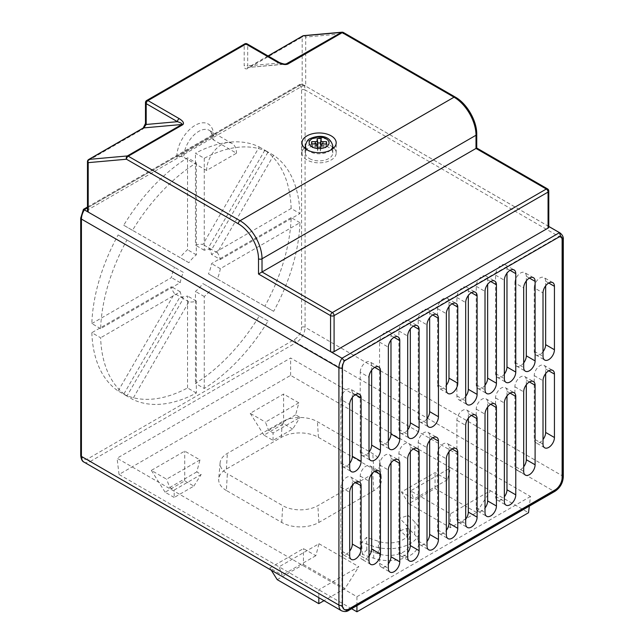 <?xml version="1.0" encoding="UTF-8"?>
<svg xmlns="http://www.w3.org/2000/svg" width="644" height="644" viewBox="0 0 644 644"><rect width="100%" height="100%" fill="white"/><g stroke="black" fill="none" stroke-linecap="round" stroke-linejoin="round"><path stroke-width="0.48" stroke-dasharray="3.22 2.42" d="M400.327 530.616L408.022 528.032L414.656 534.617A29.922 17.275 180 0 1 418.713 543.737A29.922 17.275 180 0 1 409.954 555.522A29.922 17.275 180 0 1 373.745 558.235L362.331 554.395L366.814 549.96L378.221 553.792A21.019 12.131 -0 0 0 403.659 551.892A21.019 12.131 -0 0 0 409.809 543.005A21.019 12.131 -0 0 0 406.968 537.201L400.327 530.616L399.618 518.331L408.207 515.45L415.106 522.292A30.437 17.573 180 0 1 419.228 531.566A30.437 17.573 180 0 1 410.325 543.56A30.437 17.573 180 0 1 373.48 546.313L361.622 542.329L366.621 537.37L378.487 541.354A20.495 11.834 -0 0 0 403.297 539.503A20.495 11.834 -0 0 0 409.294 530.841A20.495 11.834 -0 0 0 406.517 525.182L399.618 518.331M213.647 140.014A4.975 2.874 180 0 1 212.19 137.985A4.975 2.874 180 0 1 213.647 135.956L176.738 157.265A4.975 2.874 180 0 1 183.765 157.265A21.131 12.196 -60 0 1 198.706 131.392A21.131 12.196 -60 0 1 209.268 130.346A21.131 12.196 -60 0 1 213.647 140.014L236.493 153.208L206.619 170.459A21.131 12.196 -60 0 1 215.837 149.199A21.131 12.196 -60 0 1 232.122 143.532A21.131 12.196 -60 0 1 236.493 153.208M388.348 441.043A8.074 4.661 -60 0 1 381.232 444.255A8.074 4.661 -60 0 1 379.558 440.56L379.558 342.125A8.074 4.661 -60 0 1 385.273 332.232A8.074 4.661 -60 0 1 389.314 331.837A8.074 4.661 -60 0 1 390.98 335.532L390.98 340.121M407.684 429.878A8.074 4.661 -60 0 1 400.568 433.09A8.074 4.661 -60 0 1 398.894 429.395L398.894 330.968A8.074 4.661 -60 0 1 404.609 321.074A8.074 4.661 -60 0 1 408.642 320.672A8.074 4.661 -60 0 1 410.317 324.367L410.317 328.963M427.012 418.721A8.074 4.661 -60 0 1 419.896 421.933A8.074 4.661 -60 0 1 418.23 418.23L418.23 319.802A8.074 4.661 -60 0 1 423.937 309.909A8.074 4.661 -60 0 1 427.978 309.506A8.074 4.661 -60 0 1 429.653 313.209L429.653 317.798M504.349 374.067A8.074 4.661 -60 0 1 497.232 377.287A8.074 4.661 -60 0 1 495.558 373.584L495.558 275.157A8.074 4.661 -60 0 1 501.274 265.264A8.074 4.661 -60 0 1 505.315 264.861A8.074 4.661 -60 0 1 506.981 268.564L506.981 273.153M485.013 385.233A8.074 4.661 -60 0 1 477.896 388.445A8.074 4.661 -60 0 1 476.23 384.75L476.23 286.314A8.074 4.661 -60 0 1 481.937 276.421A8.074 4.661 -60 0 1 485.979 276.026A8.074 4.661 -60 0 1 487.653 279.721L487.653 284.31M465.684 396.39A8.074 4.661 -60 0 1 458.568 399.61A8.074 4.661 -60 0 1 456.894 395.907L456.894 297.48A8.074 4.661 -60 0 1 462.601 287.586A8.074 4.661 -60 0 1 466.642 287.184A8.074 4.661 -60 0 1 468.317 290.887L468.317 295.475M446.348 389.805L437.558 384.734L437.558 308.645A8.074 4.661 -60 0 1 443.273 298.752A8.074 4.661 -60 0 1 447.314 298.349A8.074 4.661 -60 0 1 448.981 302.044L448.981 306.633M352.316 485.23L352.316 480.641A8.074 4.661 120 0 0 350.642 476.938A8.074 4.661 120 0 0 346.609 477.341A8.074 4.661 120 0 0 340.893 487.234L340.893 550.652A8.074 4.661 120 0 0 342.568 554.355A8.074 4.661 120 0 0 346.609 553.953A8.074 4.661 120 0 0 349.684 551.143M371.652 474.065L371.652 469.476A8.074 4.661 120 0 0 369.978 465.781A8.074 4.661 120 0 0 365.937 466.176A8.074 4.661 120 0 0 360.229 476.069L360.229 555.603A8.074 4.661 120 0 0 361.904 559.298A8.074 4.661 120 0 0 365.937 558.895A8.074 4.661 120 0 0 369.012 556.086M390.98 462.907L390.98 458.319A8.074 4.661 120 0 0 389.314 454.616A8.074 4.661 120 0 0 385.273 455.018A8.074 4.661 120 0 0 379.558 464.912L379.558 563.339A8.074 4.661 120 0 0 381.232 567.042A8.074 4.661 120 0 0 388.348 563.822M410.317 451.742L410.317 447.153A8.074 4.661 120 0 0 408.642 443.458A8.074 4.661 120 0 0 404.609 443.853A8.074 4.661 120 0 0 398.894 453.746L398.894 552.182A8.074 4.661 120 0 0 400.568 555.877A8.074 4.661 120 0 0 407.684 552.665M429.653 440.585L429.653 435.988A8.074 4.661 120 0 0 427.978 432.293A8.074 4.661 120 0 0 423.937 432.696A8.074 4.661 120 0 0 418.23 442.589L418.23 541.016A8.074 4.661 120 0 0 419.896 544.711A8.074 4.661 120 0 0 427.012 541.499M545.653 373.609L545.653 369.02A8.074 4.661 120 0 0 543.979 365.325A8.074 4.661 120 0 0 539.938 365.72A8.074 4.661 120 0 0 534.222 375.613L534.222 439.039A8.074 4.661 120 0 0 535.897 442.734A8.074 4.661 120 0 0 539.938 442.331A8.074 4.661 120 0 0 543.013 439.522M526.317 384.774L526.317 380.185A8.074 4.661 120 0 0 524.643 376.482A8.074 4.661 120 0 0 520.602 376.885A8.074 4.661 120 0 0 514.894 386.778L514.894 466.304A8.074 4.661 120 0 0 516.569 469.999A8.074 4.661 120 0 0 520.602 469.605A8.074 4.661 120 0 0 523.685 466.787M506.981 395.931L506.981 391.343A8.074 4.661 120 0 0 505.315 387.648A8.074 4.661 120 0 0 501.274 388.042A8.074 4.661 120 0 0 495.558 397.936L495.558 496.371A8.074 4.661 120 0 0 497.232 500.066A8.074 4.661 120 0 0 504.349 496.854M487.653 407.097L487.653 402.508A8.074 4.661 120 0 0 485.979 398.805A8.074 4.661 120 0 0 481.937 399.208A8.074 4.661 120 0 0 476.23 409.101L476.23 507.528A8.074 4.661 120 0 0 477.896 511.231A8.074 4.661 120 0 0 485.013 508.011M468.317 418.254L468.317 413.665A8.074 4.661 120 0 0 466.642 409.97A8.074 4.661 120 0 0 462.601 410.373A8.074 4.661 120 0 0 456.894 420.266L456.894 518.694A8.074 4.661 120 0 0 458.568 522.389A8.074 4.661 120 0 0 465.684 519.177M317.194 145.568A2.471 1.425 180 0 1 315.278 146.083L312.26 146.075L312.243 147.669L315.262 147.677A2.471 1.425 180 0 1 317.709 148.981A2.471 1.425 180 0 1 317.725 149.11L317.701 150.841L320.422 150.849L320.438 149.126A2.471 1.425 180 0 1 320.446 149.006A2.471 1.425 180 0 1 322.926 147.701L325.936 147.709L325.953 146.124L322.942 146.108A2.471 1.425 180 0 1 321.203 145.689A2.471 1.425 180 0 1 320.97 145.536M309.434 158.561A13.669 7.889 0 0 0 324.334 160.275A13.669 7.889 0 0 0 332.771 152.982A13.669 7.889 0 0 0 328.77 147.404A13.669 7.889 0 0 0 313.87 145.689A13.669 7.889 0 0 0 305.433 152.982A13.669 7.889 0 0 0 309.434 158.561M332.771 147.065A17.09 9.869 0 0 0 331.185 146.003A17.09 9.869 0 0 0 305.433 147.065M304.443 147.911A17.09 9.869 0 0 0 302.012 152.982A17.09 9.869 0 0 0 307.019 159.962A17.09 9.869 0 0 0 325.639 162.095A17.09 9.869 0 0 0 336.192 152.982A17.09 9.869 0 0 0 333.753 147.911M226.374 490.495A26.243 15.15 180 0 1 218.719 479.031A26.243 15.15 180 0 1 226.374 469.065L281.299 437.356A26.243 15.15 180 0 1 318.418 437.356L373.778 469.323A26.243 15.15 180 0 1 381.433 479.289A26.243 15.15 180 0 1 373.778 490.752L318.861 522.461A26.243 15.15 180 0 1 281.742 522.461L226.374 490.495L227.356 473.694A24.858 14.353 180 0 1 220.111 462.835A24.858 14.353 180 0 1 227.356 453.4L282.281 421.691A24.858 14.353 180 0 1 317.436 421.691L372.796 453.65A24.858 14.353 180 0 1 380.049 463.092A24.858 14.353 180 0 1 372.796 473.944L317.87 505.653A24.858 14.353 180 0 1 282.724 505.653L227.356 473.694M351.616 608.733L279.029 566.825L282.225 575.124L269.844 567.976L303.429 548.583L315.818 555.732L319.013 543.737L279.029 566.825L119.035 474.451L290.629 375.388L450.623 467.753L410.639 490.841L450.414 513.807L490.406 490.72L528.523 512.729M319.013 543.737L358.797 566.704L318.812 589.791L318.812 597.664M199.97 459.913L166.579 479.192L151.348 470.394L184.739 451.114L199.97 459.913L196.774 471.907L201.186 474.451L174.194 490.044L169.783 487.492L166.579 479.192M298.84 402.83L265.441 422.11L268.645 430.417L273.056 432.961L300.056 417.376L295.636 414.825L298.84 402.83L283.602 394.039L250.21 413.319L265.441 422.11M530.495 496.492L356.929 596.698L117.071 458.214L290.629 358.016L530.495 496.492L529.328 506.128M259.258 146.953L268.049 152.032A141.06 81.442 -60 0 0 204.245 158.303L195.454 153.224A141.06 81.442 -60 0 1 259.258 146.953L202.884 244.454A28.867 16.672 -60 0 0 195.454 245.179L195.454 153.224M132.503 230.319L123.712 225.247A141.06 81.442 -60 0 1 187.549 157.796L196.331 162.868A141.06 81.442 -60 0 0 132.503 230.319L188.893 262.68A28.867 16.672 -60 0 1 196.331 254.823L196.331 162.868M100.625 328.641L91.834 323.562A141.06 81.442 -60 0 1 118.126 234.939L126.916 240.011A141.06 81.442 -60 0 0 100.625 328.641L180.264 282.66A28.867 16.672 -60 0 1 183.315 272.372L126.916 240.011M126.94 396.06L118.158 390.988A141.06 81.442 -60 0 1 91.834 332.698L100.625 337.77A141.06 81.442 -60 0 0 126.94 396.06L183.315 298.566A28.867 16.672 -60 0 1 180.264 291.796L100.625 337.77M196.331 393.033L187.549 387.954A141.06 81.442 -60 0 1 123.737 394.225L132.527 399.304A141.06 81.442 -60 0 0 196.331 393.033L196.331 301.078A28.867 16.672 -60 0 1 188.901 301.803L132.527 399.304M268.081 321.01L259.291 315.938A141.06 81.442 -60 0 1 195.454 383.389L204.245 388.461A141.06 81.442 -60 0 0 268.081 321.01L211.683 288.649A28.867 16.672 -60 0 1 204.245 296.506L204.245 388.461M299.951 222.695L291.16 217.616A141.06 81.442 -60 0 1 264.877 306.246L273.66 311.318A141.06 81.442 -60 0 0 299.951 222.695L220.312 268.669A28.867 16.672 -60 0 1 217.261 278.957L273.66 311.318M220.312 259.532L299.951 213.558A141.06 81.442 -60 0 0 273.636 155.268L217.261 252.762A28.867 16.672 -60 0 1 220.312 259.532L211.53 254.461L291.16 208.487L299.951 213.558M437.558 384.734A8.074 4.661 120 0 0 439.232 388.429A8.074 4.661 120 0 0 443.273 388.026A8.074 4.661 120 0 0 446.348 385.217M529.392 278.079L526.317 276.3L526.317 280.889M523.685 362.91A8.074 4.661 -60 0 1 516.569 366.122A8.074 4.661 -60 0 1 514.894 362.427L514.894 282.893L523.685 287.973M526.317 276.3A8.074 4.661 120 0 0 524.643 272.605A8.074 4.661 120 0 0 520.602 273A8.074 4.661 120 0 0 514.894 282.893M548.728 283.022L545.653 281.243L545.653 285.831M543.013 351.745A8.074 4.661 -60 0 1 535.897 354.957A8.074 4.661 -60 0 1 534.222 351.262L534.222 287.844L543.013 292.915M545.653 281.243A8.074 4.661 120 0 0 543.979 277.548A8.074 4.661 120 0 0 539.938 277.95A8.074 4.661 120 0 0 534.222 287.844M560.513 236.131A9.942 5.74 120 0 0 560.119 235.857L344.001 360.632A9.942 5.74 120 0 0 341.996 367.466L341.996 604.821A9.942 5.74 120 0 0 344.049 609.369A9.942 5.74 120 0 0 344.274 609.49M299.557 85.419A9.942 5.74 -60 0 1 301.569 89.943L301.569 327.289A9.942 5.74 -60 0 1 294.541 339.469L88.461 458.448A9.942 5.74 -60 0 1 81.434 454.382L81.434 217.036A9.942 5.74 -60 0 1 83.438 210.194L299.557 85.419L300.571 83.994L301.811 83.913L548.068 226.068A2.487 1.433 180 0 1 548.793 227.082M278.441 61.953A2.487 1.433 -60 0 1 278.957 63.088L247.698 65.881C247.28 67.274 247.57 67.749 248.576 67.29A2.487 1.433 -120 0 0 248.214 67.403A2.487 1.433 -120 0 0 247.698 68.538L302.181 37.078L302.181 86.135L88.196 209.678L88.196 160.622L142.686 129.17A2.487 1.433 60 0 1 143.201 128.027M123.712 225.247L180.111 257.608A28.867 16.672 -60 0 1 187.549 249.751L187.549 157.796M91.834 323.562L171.473 277.588A28.867 16.672 -60 0 1 174.524 267.3L118.126 234.939M118.158 390.988L174.532 293.495A28.867 16.672 -60 0 1 171.473 286.717L91.834 332.698M187.549 387.954L187.549 295.999A28.867 16.672 -60 0 1 180.119 296.731L123.737 394.225M259.291 315.938L202.892 283.577A28.867 16.672 -60 0 1 195.454 291.434L195.454 383.389M291.16 217.616L211.53 263.597A28.867 16.672 -60 0 1 208.479 273.885L264.877 306.246M273.636 155.268L264.845 150.197A141.06 81.442 -60 0 1 291.16 208.487M264.845 150.197L208.471 247.69A28.867 16.672 -60 0 1 211.53 254.461M548.793 226.487L548.068 226.068L548.068 190.044L476.005 148.442C476.954 147.895 476.954 147.895 476.005 148.442L476.005 133.219A28.586 16.503 60 0 0 455.791 98.21L343.985 33.657A2.487 1.964 -95.1 0 0 342.004 32.2M87.471 210.693A2.487 1.433 180 0 1 88.196 209.678M302.181 86.135A2.487 1.433 180 0 1 305.699 86.135L305.699 37.078L343.985 33.657A2.487 1.433 -60 0 0 343.469 32.522M142.686 129.17C144.803 127.649 145.979 125.403 146.196 122.449A2.487 1.433 0 0 0 145.472 123.463M303.718 35.621A2.487 1.964 -95.1 0 1 305.699 37.078A2.487 1.433 0 0 0 302.181 37.078A2.487 1.433 -120 0 1 302.696 35.943M146.196 122.449L146.196 101.615L244.181 45.04L244.181 65.881A2.487 1.433 0 0 1 247.698 65.881L247.698 45.04L278.957 63.088L285.888 64.11L248.029 67.491L284.559 64.07M83.438 210.194L83.358 209.445M325.953 146.124L326.25 144.006M325.936 147.709L326.548 144.006M320.422 150.849L321.026 147.146M317.701 150.841L317.089 147.138M312.243 147.669L311.632 143.958M312.26 146.075L311.97 143.958M344.001 360.632L344.443 360.882M560.119 235.857L560.562 236.107M448.981 451.758L448.981 447.169A8.074 4.661 120 0 0 447.314 443.475A8.074 4.661 120 0 0 443.273 443.869A8.074 4.661 120 0 0 437.558 453.762L437.558 529.851A8.074 4.661 120 0 0 439.232 533.554A8.074 4.661 120 0 0 446.348 530.342M374.728 367.37L371.652 365.599L371.652 370.187M369.012 452.201A8.074 4.661 -60 0 1 361.904 455.421A8.074 4.661 -60 0 1 360.229 451.718L360.229 372.192L369.012 377.263M371.652 365.599A8.074 4.661 120 0 0 369.978 361.896A8.074 4.661 120 0 0 365.937 362.298A8.074 4.661 120 0 0 360.229 372.192M355.391 394.643L352.316 392.864L352.316 397.453M349.684 463.366A8.074 4.661 -60 0 1 342.568 466.578A8.074 4.661 -60 0 1 340.893 462.883L340.893 399.457L349.684 404.537M352.316 392.864A8.074 4.661 120 0 0 350.642 389.169A8.074 4.661 120 0 0 346.609 389.564A8.074 4.661 120 0 0 340.893 399.457M204.245 158.303L204.245 250.258A28.867 16.672 -60 0 1 211.675 249.526L268.049 152.032M204.245 250.258L195.454 245.179M196.331 254.823L187.549 249.751M188.893 262.68L180.111 257.608M183.315 272.372L174.524 267.3M180.264 282.66L171.473 277.588M180.264 291.796L171.473 286.717M183.315 298.566L174.532 293.495M188.901 301.803L180.119 296.731M196.331 301.078L187.549 295.999M204.245 296.506L195.454 291.434M211.683 288.649L202.892 283.577M217.261 278.957L208.479 273.885M220.312 268.669L211.53 263.597M217.261 252.762L208.471 247.69M211.675 249.526L202.884 244.454M206.619 170.459L183.765 157.265M356.929 605.658L356.929 596.698M119.035 474.451L117.071 458.214M290.629 375.388L290.629 358.016M476.649 512.535L435.038 488.514L408.811 503.656L450.414 527.686L476.649 512.535L490.406 490.72L450.623 467.753L447.427 479.748L435.038 472.599L401.454 491.992L413.834 499.14L410.639 490.841M271.253 570.206L269.844 567.976M277.202 579.64L303.429 564.498L303.429 548.583M303.429 564.498L345.039 588.519L358.797 566.704M345.039 588.519L324.004 600.667M174.194 497.466L165.097 492.209L184.739 480.875L193.836 486.123L174.194 497.466L174.194 490.044M165.097 492.209L151.348 470.394M184.739 480.875L184.739 451.114M193.836 486.123L201.186 474.451M435.038 488.514L435.038 472.599M450.414 527.686L450.414 513.807M408.811 503.656L401.454 491.992M292.698 429.049L283.602 423.792L263.959 435.135L273.056 440.383L292.698 429.049L300.056 417.376M283.602 423.792L283.602 394.039M273.056 440.383L273.056 432.961M263.959 435.135L250.21 413.319M295.636 414.825L268.645 430.417M447.427 479.748L413.834 499.14M196.774 471.907L169.783 487.492M315.818 555.732L282.225 575.124M362.331 554.395L361.622 542.329M366.814 549.96L366.621 537.37M408.022 528.032L408.207 515.45M378.221 553.792L378.487 541.354M373.745 558.235L373.48 546.313M213.647 135.956A26.098 15.07 120 0 0 195.188 125.298A26.098 15.07 120 0 0 176.738 157.265M379.558 342.125L388.348 347.205M398.894 330.968L407.684 336.039M418.23 319.802L427.012 324.874M495.558 275.157L504.349 280.229M476.23 286.314L485.013 291.394M456.894 297.48L465.684 302.551M437.558 308.645L446.348 313.717M340.893 487.234L349.684 492.306M360.229 476.069L369.012 481.149M379.558 464.912L388.348 469.983M398.894 453.746L407.684 458.826M418.23 442.589L427.012 447.661M534.222 375.613L543.013 380.693M514.894 386.778L523.685 391.85M495.558 397.936L504.349 403.015M476.23 409.101L485.013 414.173M456.894 420.266L465.684 425.338M322.942 146.108L322.926 147.701M330.638 150.116A13.669 7.889 180 0 1 328.77 151.461A13.669 7.889 180 0 1 309.434 151.461A13.669 7.889 180 0 1 307.558 150.116M305.433 145.882A13.669 7.889 180 0 1 309.434 140.295A13.669 7.889 180 0 1 328.77 140.295A13.669 7.889 180 0 1 332.771 145.882M348.943 610.271A2.487 1.433 -120 0 1 347.704 610.142L90.224 461.49L296.296 342.511L553.776 491.171L347.704 610.142A12.429 7.173 -60 0 1 341.489 610.762M448.981 302.044L452.056 303.823M514.894 362.427L523.685 367.499M534.222 351.262L543.013 356.333M369.012 560.674L360.229 555.603M371.652 469.476L374.728 471.255M349.684 555.732L340.893 550.652M352.316 480.641L355.391 482.412M247.698 68.538C245.581 69.463 244.406 68.578 244.181 65.881M563.299 476.963A2.487 1.433 0 0 0 562.566 475.948L305.087 327.289L305.087 89.943L562.566 238.602L562.566 475.948A12.429 7.173 -60 0 1 553.776 491.171A2.487 1.433 -120 0 0 555.023 491.291M301.569 89.943A2.487 1.433 0 0 1 305.087 89.943A12.429 7.173 120 0 0 302.511 84.251A12.429 7.173 120 0 0 302.004 84.01L87.471 207.867M559.99 232.911A12.429 7.173 -60 0 1 562.566 238.602A2.487 1.433 0 0 1 563.299 239.616M294.541 339.469A2.487 1.433 60 0 0 296.296 342.511A12.429 7.173 120 0 0 305.087 327.289A2.487 1.433 0 0 0 301.569 327.289M84.01 462.102A12.429 7.173 120 0 0 90.224 461.49A2.487 1.433 60 0 1 88.461 458.448M268.129 55.996L248.576 67.29M548.793 191.059A2.487 1.433 0 0 0 548.068 190.044A2.487 1.433 -60 0 0 547.553 188.909M476.737 134.234A2.487 1.433 0 0 0 476.005 133.219M88.711 159.487A2.487 1.433 60 0 0 88.196 160.622A2.487 1.433 0 0 0 87.471 161.636M455.284 97.075A2.487 1.433 -60 0 1 455.791 98.21M146.711 100.472A2.487 1.433 60 0 0 146.196 101.615A2.487 1.433 0 0 0 145.472 102.629M268.049 55.948L248.029 67.491M247.183 43.905A2.487 1.433 -60 0 1 247.698 45.04A2.487 1.433 180 0 0 244.181 45.04A2.487 1.433 60 0 1 244.696 43.905M81.434 454.382A2.487 1.433 0 0 0 80.701 455.397M81.434 217.036A2.487 1.433 0 0 0 80.701 218.05M315.278 146.083L315.278 143.974M320.438 149.126L320.736 147.146M317.725 149.11L317.428 147.138M315.262 147.677L315.254 143.974M341.996 604.821L342.431 605.07M341.996 367.466L342.431 367.724M437.558 529.851L446.348 534.931M437.558 453.762L446.348 458.842M452.056 448.94L448.981 447.169M456.894 518.694L465.684 523.765M468.317 413.665L471.392 415.444M476.23 507.528L485.013 512.608M487.653 402.508L490.728 404.279M495.558 496.371L504.349 501.443M506.981 391.343L510.056 393.122M523.685 471.376L514.894 466.304M526.317 380.185L529.392 381.956M543.013 444.11L534.222 439.039M545.653 369.02L548.728 370.799M418.23 541.016L427.012 546.088M429.653 435.988L432.728 437.767M398.894 552.182L407.684 557.253M410.317 447.153L413.392 448.932M379.558 563.339L388.348 568.411M390.98 458.319L394.064 460.09M468.317 290.887L471.392 292.658M456.894 395.907L465.684 400.987M487.653 279.721L490.728 281.5M476.23 384.75L485.013 389.821M506.981 268.564L510.056 270.335M495.558 373.584L504.349 378.656M429.653 313.209L432.728 314.98M418.23 418.23L427.012 423.309M410.317 324.367L413.392 326.146M398.894 429.395L407.684 434.467M390.98 335.532L394.064 337.311M379.558 440.56L388.348 445.632M360.229 451.718L369.012 456.789M340.893 462.883L349.684 467.955M226.374 469.065L227.356 453.4M281.299 437.356L282.281 421.691M318.418 437.356L317.436 421.691M373.778 469.323L372.796 453.65M373.778 490.752L372.796 473.944M318.861 522.461L317.87 505.653M281.742 522.461L282.724 505.653M414.656 534.617L415.106 522.292M406.968 537.201L406.517 525.182M232.122 143.532L209.268 130.346C209.517 130.692 211.691 130.716 212.19 137.985M332.771 152.982L332.771 148.756M302.012 152.982L302.012 142.839M548.793 226.447L301.811 83.913M87.471 207.03L300.571 83.994M336.192 152.982L336.192 142.839M305.433 152.982L305.433 148.756M320.728 147.146L320.446 149.006M317.436 147.138L317.709 148.981M344.049 609.369L344.492 609.618M439.232 533.554L448.023 538.626M458.568 522.389L467.351 527.46M466.642 409.97L475.433 415.042M477.896 511.231L486.687 516.303M485.979 398.805L494.769 403.885M497.232 500.066L506.023 505.138M505.315 387.648L514.097 392.719M524.643 376.482L533.433 381.554M543.979 365.325L552.761 370.397M419.896 544.711L428.687 549.791M427.978 432.293L436.769 437.365M400.568 555.877L409.351 560.948M408.642 443.458L417.433 448.53M381.232 567.042L390.023 572.114M389.314 454.616L398.097 459.687M369.978 465.781L378.769 470.853M350.642 476.938L359.433 482.018M525.351 475.079L516.569 469.999M544.687 447.805L535.897 442.734M456.097 448.546L447.314 443.475M351.358 559.427L342.568 554.355M370.686 564.369L361.904 559.298M447.314 298.349L456.097 303.421M466.642 287.184L475.433 292.263M458.568 399.61L467.351 404.682M485.979 276.026L494.769 281.098M477.896 388.445L486.687 393.516M505.315 264.861L514.097 269.933M497.232 377.287L506.023 382.359M516.569 366.122L525.351 371.194M535.897 354.957L544.687 360.036M427.978 309.506L436.769 314.586M419.896 421.933L428.687 427.004M408.642 320.672L417.433 325.743M400.568 433.09L409.351 438.17M389.314 331.837L398.097 336.909M381.232 444.255L390.023 449.327M361.904 455.421L370.686 460.492M342.568 466.578L351.358 471.649M533.433 277.677L524.643 272.605M552.761 282.619L543.979 277.548M359.433 394.241L350.642 389.169M378.769 366.975L369.978 361.896M448.023 393.5L439.232 388.429M220.111 462.835L218.719 479.031M380.049 463.092L381.433 479.289M418.713 543.737L419.228 531.566M409.294 530.841L409.809 543.005"/><path stroke-width="0.97" d="M388.348 347.205A8.074 4.661 -60 0 1 394.064 337.311A8.074 4.661 -60 0 1 398.097 336.909A8.074 4.661 -60 0 1 399.771 340.604L399.771 439.039A8.074 4.661 -60 0 1 396.245 447.161A8.074 4.661 -60 0 1 390.023 449.327A8.074 4.661 -60 0 1 388.348 445.632L388.348 347.205M407.684 336.039A8.074 4.661 -60 0 1 413.392 326.146A8.074 4.661 -60 0 1 417.433 325.743A8.074 4.661 -60 0 1 419.107 329.446L419.107 427.874A8.074 4.661 -60 0 1 415.581 436.004A8.074 4.661 -60 0 1 409.351 438.17A8.074 4.661 -60 0 1 407.684 434.467L407.684 336.039M427.012 324.874A8.074 4.661 -60 0 1 432.728 314.98A8.074 4.661 -60 0 1 436.769 314.586A8.074 4.661 -60 0 1 438.435 318.281L438.435 416.708A8.074 4.661 -60 0 1 434.909 424.839A8.074 4.661 -60 0 1 428.687 427.004A8.074 4.661 -60 0 1 427.012 423.309L427.012 324.874M504.349 280.229A8.074 4.661 -60 0 1 510.056 270.335A8.074 4.661 -60 0 1 514.097 269.933A8.074 4.661 -60 0 1 515.772 273.636L515.772 372.063A8.074 4.661 -60 0 1 512.246 380.193A8.074 4.661 -60 0 1 506.023 382.359A8.074 4.661 -60 0 1 504.349 378.656L504.349 280.229M485.013 291.394A8.074 4.661 -60 0 1 490.728 281.5A8.074 4.661 -60 0 1 494.769 281.098A8.074 4.661 -60 0 1 496.435 284.793L496.435 383.228A8.074 4.661 -60 0 1 492.91 391.359A8.074 4.661 -60 0 1 486.687 393.516A8.074 4.661 -60 0 1 485.013 389.821L485.013 291.394M465.684 302.551A8.074 4.661 -60 0 1 471.392 292.658A8.074 4.661 -60 0 1 475.433 292.263A8.074 4.661 -60 0 1 477.107 295.958L477.107 394.386A8.074 4.661 -60 0 1 473.582 402.516A8.074 4.661 -60 0 1 467.351 404.682A8.074 4.661 -60 0 1 465.684 400.987L465.684 302.551M446.348 313.717A8.074 4.661 -60 0 1 452.064 303.823A8.074 4.661 -60 0 1 456.097 303.421A8.074 4.661 -60 0 1 457.771 307.124L457.771 383.212A8.074 4.661 -60 0 1 452.064 393.106A8.074 4.661 -60 0 1 448.023 393.5A8.074 4.661 -60 0 1 446.348 389.805L446.348 313.717M355.391 482.412A8.074 4.661 120 0 0 349.684 492.306L349.684 555.732A8.074 4.661 -60 0 0 351.358 559.427A8.074 4.661 -60 0 0 355.391 559.024A8.074 4.661 -60 0 0 361.107 549.131L361.107 485.713A8.074 4.661 120 0 0 359.433 482.018A8.074 4.661 120 0 0 355.391 482.412L361.107 485.713M374.728 471.255A8.074 4.661 120 0 0 369.012 481.149L369.012 560.674A8.074 4.661 -60 0 0 370.686 564.369A8.074 4.661 -60 0 0 374.728 563.975A8.074 4.661 -60 0 0 380.443 554.082L380.443 474.548A8.074 4.661 120 0 0 378.769 470.853A8.074 4.661 120 0 0 374.728 471.255L380.443 474.548M394.064 460.09A8.074 4.661 120 0 0 388.348 469.983L388.348 568.411A8.074 4.661 120 0 0 390.023 572.114A8.074 4.661 120 0 0 396.245 569.948A8.074 4.661 120 0 0 399.771 561.818L399.771 463.39A8.074 4.661 120 0 0 398.097 459.687A8.074 4.661 120 0 0 394.064 460.09L399.771 463.39M413.392 448.932A8.074 4.661 120 0 0 407.684 458.826L407.684 557.253A8.074 4.661 120 0 0 409.351 560.948A8.074 4.661 120 0 0 415.581 558.783A8.074 4.661 120 0 0 419.107 550.66L419.107 452.225A8.074 4.661 120 0 0 417.433 448.53A8.074 4.661 120 0 0 413.392 448.932L419.107 452.225M432.728 437.767A8.074 4.661 120 0 0 427.012 447.661L427.012 546.088A8.074 4.661 120 0 0 428.687 549.791A8.074 4.661 120 0 0 434.909 547.625A8.074 4.661 120 0 0 438.435 539.495L438.435 441.068A8.074 4.661 120 0 0 436.769 437.365A8.074 4.661 120 0 0 432.728 437.767L438.435 441.068M548.728 370.799A8.074 4.661 120 0 0 543.013 380.693L543.013 444.11A8.074 4.661 -60 0 0 544.687 447.805A8.074 4.661 -60 0 0 548.728 447.411A8.074 4.661 -60 0 0 554.436 437.518L554.436 374.092A8.074 4.661 120 0 0 552.761 370.397A8.074 4.661 120 0 0 548.728 370.799L554.436 374.092M529.392 381.956A8.074 4.661 120 0 0 523.685 391.85L523.685 471.376A8.074 4.661 -60 0 0 525.351 475.079A8.074 4.661 -60 0 0 529.392 474.676A8.074 4.661 -60 0 0 535.108 464.783L535.108 385.257A8.074 4.661 120 0 0 533.433 381.554A8.074 4.661 120 0 0 529.392 381.956L535.108 385.257M510.056 393.122A8.074 4.661 120 0 0 504.349 403.015L504.349 501.443A8.074 4.661 120 0 0 506.023 505.138A8.074 4.661 120 0 0 512.246 502.98A8.074 4.661 120 0 0 515.772 494.85L515.772 396.414A8.074 4.661 120 0 0 514.097 392.719A8.074 4.661 120 0 0 510.056 393.122L515.772 396.414M490.728 404.279A8.074 4.661 120 0 0 485.013 414.173L485.013 512.608A8.074 4.661 120 0 0 486.687 516.303A8.074 4.661 120 0 0 492.91 514.137A8.074 4.661 120 0 0 496.435 506.007L496.435 407.58A8.074 4.661 120 0 0 494.769 403.885A8.074 4.661 120 0 0 490.728 404.279L496.435 407.58M471.392 415.444A8.074 4.661 120 0 0 465.684 425.338L465.684 523.765A8.074 4.661 120 0 0 467.351 527.46A8.074 4.661 120 0 0 473.582 525.303A8.074 4.661 120 0 0 477.107 517.172L477.107 418.745A8.074 4.661 120 0 0 475.433 415.042A8.074 4.661 120 0 0 471.392 415.444L477.107 418.745M322.942 141.696A1.868 1.079 180 0 1 321.638 141.382A1.868 1.079 180 0 1 321.09 140.617L321.106 138.532L317.17 138.524L317.154 140.601A1.868 1.079 180 0 1 315.278 141.672L311.656 141.664L311.632 143.958L315.254 143.974A1.868 1.079 180 0 1 317.106 144.956A1.868 1.079 180 0 1 317.114 145.053L317.089 147.138L321.026 147.146L321.05 145.069A1.868 1.079 180 0 1 321.05 144.981A1.868 1.079 180 0 1 322.918 143.998L326.548 144.006L326.564 141.712L322.942 141.696L322.942 143.998M331.185 135.86A17.09 9.869 0 0 0 312.557 133.719A17.09 9.869 0 0 0 302.012 142.839A17.09 9.869 0 0 0 307.019 149.81A17.09 9.869 0 0 0 325.639 151.952A17.09 9.869 0 0 0 336.192 142.839A17.09 9.869 0 0 0 331.185 135.86M305.433 147.065A17.09 9.869 0 0 0 304.443 147.911M529.328 506.128L528.523 512.729L356.929 611.8L351.616 608.733M448.981 306.633L448.981 378.133L457.771 383.212M446.348 385.217A8.074 4.661 120 0 0 448.981 378.133M535.108 281.372L535.108 360.898A8.074 4.661 -60 0 1 531.582 369.028A8.074 4.661 -60 0 1 525.351 371.194A8.074 4.661 -60 0 1 523.685 367.499L523.685 287.973A8.074 4.661 -60 0 1 529.392 278.079A8.074 4.661 -60 0 1 533.433 277.677A8.074 4.661 -60 0 1 535.108 281.372L529.392 278.079M526.317 280.889L526.317 355.826A8.074 4.661 -60 0 1 523.685 362.91M554.436 286.322L554.436 349.74A8.074 4.661 -60 0 1 550.91 357.871A8.074 4.661 -60 0 1 544.687 360.036A8.074 4.661 -60 0 1 543.013 356.333L543.013 292.915A8.074 4.661 -60 0 1 548.728 283.022A8.074 4.661 -60 0 1 552.761 282.619A8.074 4.661 -60 0 1 554.436 286.322L548.728 283.022M545.653 285.831L545.653 344.669A8.074 4.661 -60 0 1 543.013 351.745M369.012 456.789L369.012 377.263A8.074 4.661 -60 0 1 374.728 367.37A8.074 4.661 -60 0 1 378.769 366.975A8.074 4.661 -60 0 1 380.443 370.67L380.443 450.196A8.074 4.661 -60 0 1 376.909 458.327A8.074 4.661 -60 0 1 370.686 460.492A8.074 4.661 -60 0 1 369.012 456.789M349.684 467.955L349.684 404.537A8.074 4.661 -60 0 1 355.391 394.643A8.074 4.661 -60 0 1 359.433 394.241A8.074 4.661 -60 0 1 361.107 397.936L361.107 461.362A8.074 4.661 -60 0 1 357.581 469.492A8.074 4.661 -60 0 1 351.358 471.649A8.074 4.661 -60 0 1 349.684 467.955M446.348 530.342A8.074 4.661 120 0 0 448.981 523.258L457.771 528.33A8.074 4.661 120 0 1 454.245 536.46A8.074 4.661 120 0 1 448.023 538.626A8.074 4.661 120 0 1 446.348 534.931L446.348 458.842A8.074 4.661 -60 0 1 452.064 448.94A8.074 4.661 -60 0 1 456.097 448.546A8.074 4.661 -60 0 1 457.771 452.241L452.056 448.94M457.771 528.33L457.771 452.241M344.274 609.49A9.942 5.74 120 0 0 349.024 608.878L555.096 489.899A9.942 5.74 120 0 0 562.123 477.727L562.123 240.373A9.942 5.74 120 0 0 560.513 236.131M369.012 556.086A8.074 4.661 120 0 0 371.652 549.002L371.652 474.065M349.684 551.143A8.074 4.661 120 0 0 352.316 544.059L352.316 485.23M80.701 455.397A2.487 1.433 0 0 0 81.434 456.411L338.913 605.07L338.913 367.724L81.434 219.065L81.434 456.411A12.429 7.173 120 0 0 84.01 462.102C82.231 461.474 81.128 459.236 80.701 455.397L80.701 218.05L83.462 209.348L341.996 358.233L559.491 232.661L548.793 226.487M88.196 211.707A2.487 1.433 180 0 1 87.471 210.693L87.471 161.636A2.487 1.433 0 0 0 88.196 162.65A2.487 1.964 -95.1 0 1 89.081 159.374L127.367 155.953A2.487 1.964 84.9 0 0 126.49 159.229L88.196 162.65L88.196 211.707M548.068 228.097L548.068 192.073A2.487 1.433 0 0 0 548.793 191.059L548.793 227.082A2.487 1.433 180 0 1 548.068 228.097L334.083 351.64A2.487 1.433 180 0 1 330.565 351.64L330.565 315.616L258.51 274.014L262.019 271.985L332.328 312.573L546.313 189.03L476.005 148.442L262.019 271.985L262.019 258.791L476.005 135.248A31.073 17.935 -120 0 0 454.036 97.196L342.23 32.643L287.747 64.102C285.179 65.068 281.661 64.392 277.202 62.074A2.487 1.433 -60 0 1 278.441 61.953L247.183 43.905A2.487 2.487 0 0 0 244.696 43.905A2.487 1.433 60 0 1 245.944 44.025L147.959 100.601L179.217 118.641C183.234 121.217 184.401 123.254 182.727 124.735L128.245 156.186L240.051 220.739L454.036 97.196A2.487 1.433 -60 0 1 455.284 97.075L343.469 32.522A2.487 2.487 0 0 0 342.004 32.2A2.487 1.964 -95.1 0 0 341.352 32.409L303.058 35.831A2.487 1.964 -95.1 0 1 303.718 35.621L342.004 32.2M476.005 148.442C476.954 147.895 476.954 147.895 476.005 148.442L476.005 135.248A2.487 1.433 0 0 0 476.737 134.234L476.737 148.023L547.553 188.909A2.487 1.433 -60 0 0 546.313 189.03A2.487 1.433 60 0 1 548.068 192.073L334.083 315.616L334.083 351.64M143.201 128.027L88.711 159.487A2.487 1.433 60 0 1 89.081 159.374L143.564 127.915A2.487 1.433 60 0 0 143.201 128.027L145.472 123.463L145.472 102.629A2.487 1.433 0 0 0 146.196 103.644L177.454 121.692C181.053 122.835 182.518 123.769 181.85 124.493L143.564 127.915L146.196 124.477L177.454 121.692A2.487 1.433 -60 0 1 179.217 118.641M145.472 123.463A2.487 1.433 0 0 0 146.196 124.477L146.196 103.644A2.487 1.433 -60 0 1 147.959 100.601A2.487 1.433 60 0 0 146.711 100.472A2.487 2.487 0 0 0 145.472 102.629M278.441 61.953C278.111 62.194 285.026 64.73 285.888 64.11L341.352 32.409A2.487 1.433 -120 0 1 342.23 32.643A2.487 1.433 -60 0 1 343.469 32.522M560.562 236.107L344.443 360.882A9.942 5.74 120 0 0 342.431 367.724L342.431 605.07A9.942 5.74 120 0 0 344.492 609.618A9.942 5.74 120 0 0 349.459 609.127L555.539 490.156A9.942 5.74 120 0 0 562.566 477.977L562.566 240.631A9.942 5.74 120 0 0 560.562 236.107L559.491 232.661A12.429 7.173 -60 0 1 559.99 232.911L548.793 226.447M344.443 360.882L341.996 358.233A12.429 7.173 -60 0 0 338.913 367.724A2.487 1.433 0 0 0 342.431 367.724M333.753 147.911A17.09 9.869 0 0 0 332.771 147.065M320.97 145.536A2.471 1.425 180 0 1 320.479 144.675L320.495 142.944L317.782 142.936L317.766 144.667A2.471 1.425 180 0 1 317.194 145.568M317.782 142.936L317.17 138.524M320.495 142.944L321.106 138.532M326.25 144.006L326.564 141.712M311.97 143.958L311.656 141.664M448.981 523.258L448.981 451.758M465.684 519.177A8.074 4.661 120 0 0 468.317 512.101L468.317 418.254M485.013 508.011A8.074 4.661 120 0 0 487.653 500.935L487.653 407.097M504.349 496.854A8.074 4.661 120 0 0 506.981 489.77L506.981 395.931M523.685 466.787A8.074 4.661 120 0 0 526.317 459.711L526.317 384.774M543.013 439.522A8.074 4.661 120 0 0 545.653 432.438L545.653 373.609M427.012 541.499A8.074 4.661 120 0 0 429.653 534.423L429.653 440.585M407.684 552.665A8.074 4.661 120 0 0 410.317 545.581L410.317 451.742M388.348 563.822A8.074 4.661 120 0 0 390.98 556.746L390.98 462.907M468.317 295.475L468.317 389.314A8.074 4.661 -60 0 1 465.684 396.39M487.653 284.31L487.653 378.149A8.074 4.661 -60 0 1 485.013 385.233M506.981 273.153L506.981 366.991A8.074 4.661 -60 0 1 504.349 374.067M429.653 317.798L429.653 411.637A8.074 4.661 -60 0 1 427.012 418.721M410.317 328.963L410.317 422.802A8.074 4.661 -60 0 1 407.684 429.878M390.98 340.121L390.98 433.959A8.074 4.661 -60 0 1 388.348 441.043M371.652 370.187L371.652 445.125A8.074 4.661 -60 0 1 369.012 452.201M352.316 397.453L352.316 456.282A8.074 4.661 -60 0 1 349.684 463.366M356.929 611.8L356.929 605.658M324.004 600.667L318.812 603.669L277.202 579.64L271.253 570.206M318.812 603.669L318.812 597.664M312.066 138.774A9.942 5.74 0 0 0 312.066 146.896A9.942 5.74 0 0 0 326.13 146.896A9.942 5.74 0 0 0 326.13 138.774A9.942 5.74 0 0 0 312.066 138.774M307.558 150.116A13.669 7.889 180 0 1 305.433 145.882C306.294 141.809 307.888 139.378 310.207 138.589C317.106 135.546 329.607 133.783 332.771 145.882A13.669 7.889 180 0 1 330.638 150.116M452.056 303.823L457.771 307.124M526.317 355.826L535.108 360.898M545.653 344.669L554.436 349.74M371.652 549.002L380.443 554.082M352.316 544.059L361.107 549.131M277.202 62.074L245.944 44.025A2.487 1.433 -60 0 1 247.183 43.905M258.51 274.014L258.51 258.791A28.586 16.503 -120 0 0 238.296 223.782L126.49 159.229A2.487 1.433 -60 0 1 128.245 156.186A2.487 1.433 60 0 0 127.367 155.953L181.85 124.493A2.487 1.433 60 0 1 182.727 124.735M349.024 608.878L349.459 609.127A2.487 1.433 -120 0 1 348.943 610.271C346.923 611.768 344.435 611.929 341.489 610.762A12.429 7.173 -60 0 1 338.913 605.07A2.487 1.433 0 0 0 342.431 605.07M87.471 207.867L84.509 209.582A12.429 7.173 120 0 0 81.434 219.065A2.487 1.433 0 0 1 80.701 218.05M238.296 223.782A2.487 1.433 -60 0 1 240.051 220.739A31.073 17.935 60 0 1 262.019 258.791A2.487 1.433 0 0 1 258.51 258.791M303.718 35.621A2.487 2.487 0 0 0 302.696 35.943A2.487 1.433 -120 0 1 303.058 35.831L268.129 55.996M284.559 64.07L286.862 63.869A2.487 1.433 -120 0 1 287.747 64.102M330.565 315.616A2.487 1.433 0 0 0 334.083 315.616A2.487 1.433 60 0 0 332.328 312.573A2.487 1.433 -60 0 0 330.565 315.616M348.943 610.271L555.023 491.291A2.487 1.433 -120 0 0 555.539 490.156L555.096 489.899M562.123 477.727L562.566 477.977A2.487 1.433 0 0 0 563.299 476.963L563.299 239.616C563.581 237.113 562.486 234.883 559.99 232.911M562.123 240.373L562.566 240.631A2.487 1.433 0 0 0 563.299 239.616M315.278 143.974L315.278 141.672M317.766 144.667L317.154 140.601M320.479 144.675L321.09 140.617M320.736 147.146L321.05 145.069M317.428 147.138L317.114 145.053M468.317 512.101L477.107 517.172M487.653 500.935L496.435 506.007M506.981 489.77L515.772 494.85M526.317 459.711L535.108 464.783M545.653 432.438L554.436 437.518M429.653 534.423L438.435 539.495M410.317 545.581L419.107 550.66M390.98 556.746L399.771 561.818M471.392 292.658L477.107 295.958M468.317 389.314L477.107 394.386M490.728 281.5L496.435 284.793M487.653 378.149L496.435 383.228M510.056 270.335L515.772 273.636M506.981 366.991L515.772 372.063M432.728 314.98L438.435 318.281M429.653 411.637L438.435 416.708M413.392 326.146L419.107 329.446M410.317 422.802L419.107 427.874M394.064 337.311L399.771 340.604M390.98 433.959L399.771 439.039M380.443 370.67L374.728 367.37M371.652 445.125L380.443 450.196M361.107 397.936L355.391 394.643M352.316 456.282L361.107 461.362M332.771 148.756L332.771 145.882M341.489 610.762L84.01 462.102M548.793 191.059A2.487 2.487 0 0 0 547.553 188.909M476.737 134.234C476.979 120.967 466.892 103.499 455.284 97.075M88.711 159.487A2.487 2.487 0 0 0 87.471 161.636M302.696 35.943L268.049 55.948M244.696 43.905L146.711 100.472M83.462 209.348L87.471 207.03M555.023 491.291C560.095 487.854 562.856 483.072 563.299 476.963M305.433 148.756L305.433 145.882M321.05 144.981L320.728 147.146M317.106 144.956L317.436 147.138"/></g></svg>

